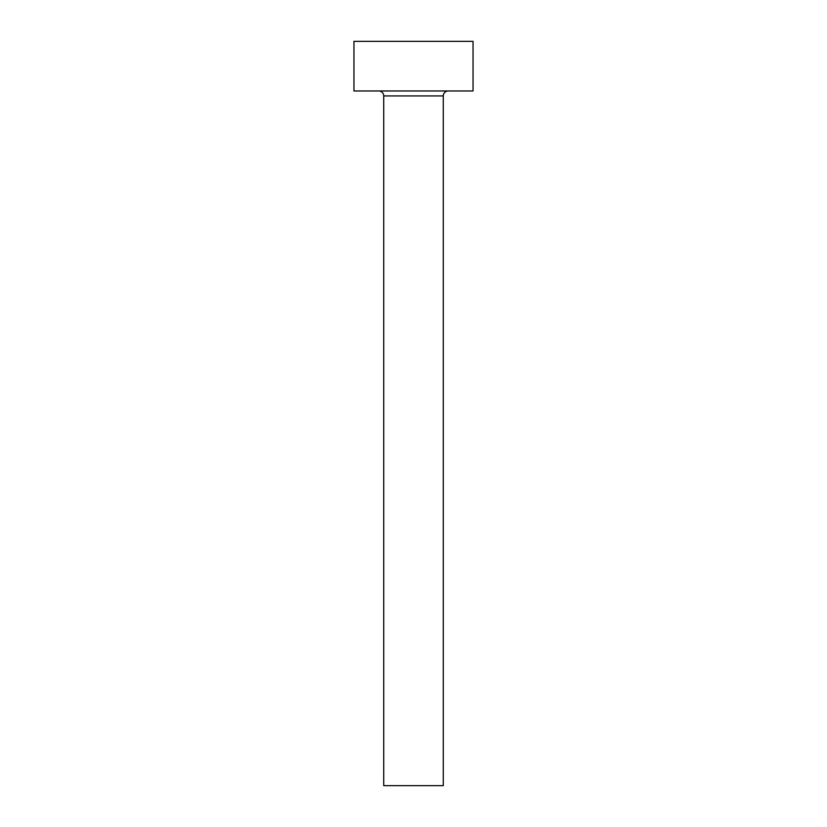 <?xml version="1.0" encoding="UTF-8"?>
<svg xmlns="http://www.w3.org/2000/svg" width="827" height="827" viewBox="0 0 827 827"><rect width="100%" height="100%" fill="white"/><g stroke="black" fill="none" stroke-linecap="round" stroke-linejoin="round"><path stroke-width="1.24" d="M443.272 95.932A4.962 4.962 0 0 1 448.234 90.97A4.962 4.962 0 0 0 443.272 95.932L383.728 95.932L383.728 785.65L443.272 785.65L443.272 95.932L443.272 785.65L383.728 785.65L383.728 95.932A4.962 4.962 0 0 0 378.766 90.97A4.962 4.962 0 0 1 383.728 95.932L443.272 95.932M353.956 41.35L353.956 90.97L473.044 90.97L473.044 41.35L353.956 41.35L353.956 90.97L473.044 90.97L473.044 41.35L353.956 41.35"/></g></svg>
